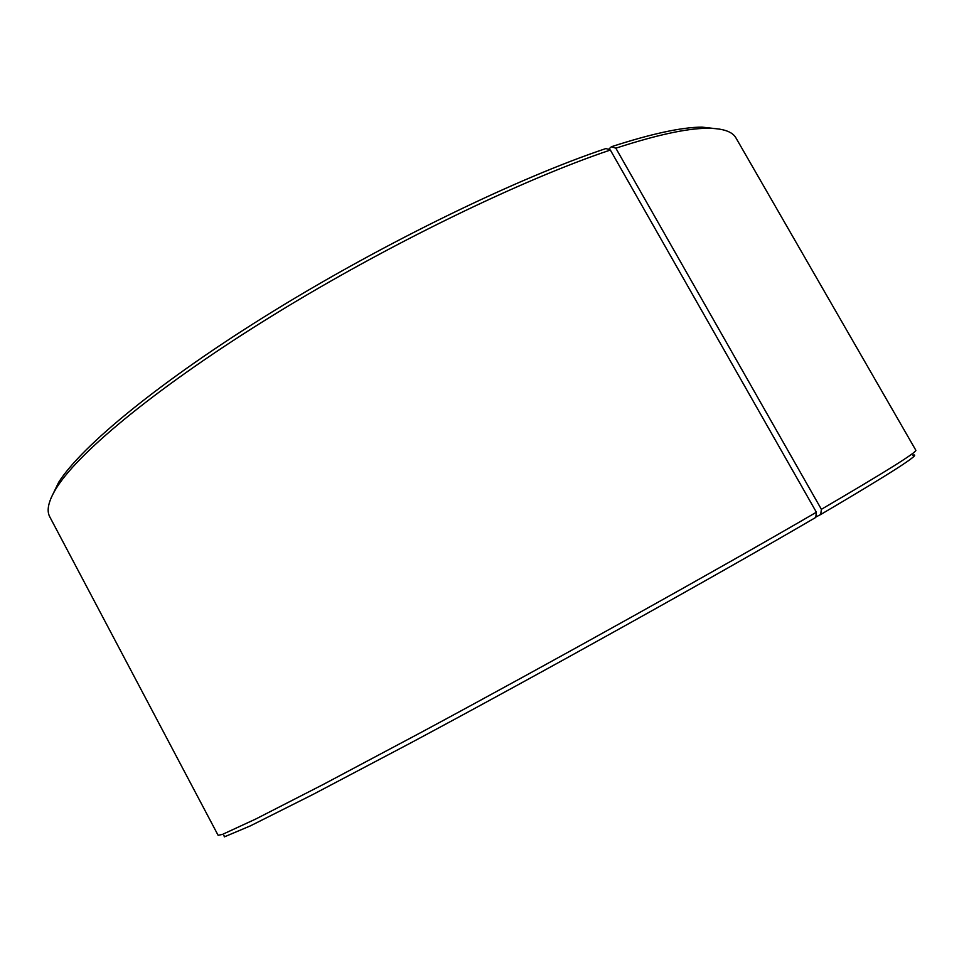 <?xml version="1.0" encoding="UTF-8"?>
<svg xmlns="http://www.w3.org/2000/svg" width="964" height="964" viewBox="0 0 964 964"><rect width="100%" height="100%" fill="white"/><g stroke="black" fill="none" stroke-linecap="round" stroke-linejoin="round"><path stroke-width="1.45" d="M815.797 517.041L820.701 514.523L821.388 509.317L615.839 148.191L611.417 146.721C651.483 133.743 681.681 127.212 701.997 127.128L719.71 129.128M615.839 148.191C656.267 135.044 686.669 128.405 707.046 128.296C722.783 128.26 732.447 131.514 736.038 138.069L915.8 450.188C917.849 451.586 886.386 471.288 821.388 509.317M820.701 514.523C892.339 472.336 923.03 452.562 912.775 455.189M223.973 835.427L224.335 836.873L250.387 825.871L312.842 794.529L409.435 743.618C540.563 673.499 717.156 575.098 815.749 517.427L816.388 512.233L610.345 150.035L605.97 148.528C517.945 177.966 385.54 242.072 273.234 311.264C160.819 380.527 81.747 445.862 58.696 482.253L56.984 487.145C80.169 450.682 160.072 384.829 273.86 314.782C387.528 244.808 521.524 179.858 610.345 150.035M56.984 487.145C48.574 500.449 46.176 510.366 49.803 516.897L218.129 835.318L222.527 834.378L255.749 819.026L323.121 784.527L421.34 732.291C552.252 661.858 720.747 567.917 816.388 512.233M50.935 498.304L58.696 482.253M611.417 146.721L608.465 149.384M701.997 127.128L707.046 128.296"/></g></svg>
